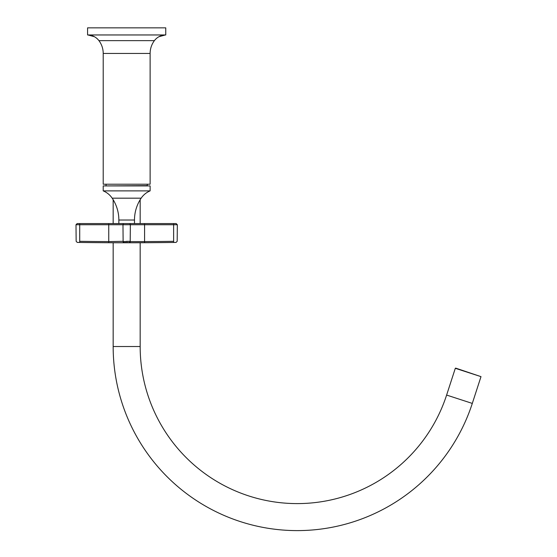 <?xml version="1.0" encoding="UTF-8"?>
<svg xmlns="http://www.w3.org/2000/svg" width="557" height="557" viewBox="0 0 557 557"><rect width="100%" height="100%" fill="white"/><g stroke="black" fill="none" stroke-linecap="round" stroke-linejoin="round"><path stroke-width="0.84" d="M165.756 27.85L87.581 27.85L87.581 34.959L165.756 34.959L165.756 27.85M150.118 184.207L103.212 184.207L103.212 53.437L150.118 53.437L150.118 184.207M79.707 223.58L79.707 241.327C75.118 241.285 75.118 241.285 79.707 241.327L79.686 242.455C76.567 242.413 76.567 242.413 79.686 242.455C76.567 242.413 76.567 242.413 79.686 242.455C76.567 242.413 76.567 242.413 79.686 242.455C76.567 242.413 76.567 242.413 79.686 242.455A3553.361 3553.221 0 0 0 108.754 242.72L124.267 242.72A1.135 1.135 179.5 0 1 123.132 241.592L130.206 241.327L130.352 224.722A1.135 1.135 0 0 0 129.217 223.58L176.193 223.58L173.631 223.58L176.193 223.58L177.328 224.722L130.352 224.722A1.135 1.135 0 0 0 129.217 223.58L124.12 223.58A1.135 1.135 0 0 0 122.979 224.722L76.003 224.722L77.145 223.58L113.162 223.58L113.162 199.719L113.162 223.58M110.759 242.727L111.553 242.734L110.759 242.727M140.169 223.58L140.169 199.719L140.169 223.58L144.576 223.58L144.576 241.592L142.112 241.606L144.576 241.592A3552.219 3552.086 180 0 0 173.631 241.327C178.219 241.285 178.219 241.285 173.631 241.327L173.631 223.58M111.337 241.606L110.62 241.606L111.337 241.606M173.631 241.327L173.645 242.455C176.764 242.413 176.764 242.413 173.645 242.455C176.764 242.413 176.764 242.413 173.645 242.455C176.764 242.413 176.764 242.413 173.645 242.455C176.764 242.413 176.764 242.413 173.645 242.455A3553.361 3553.221 -0 0 1 144.583 242.72L141.861 242.734M143.072 242.727L142.703 242.727M125.798 242.427L124.267 242.72M123.125 241.327L122.979 224.722A1.135 1.135 0 0 1 124.12 223.58L108.754 223.58L108.754 241.592L123.125 241.327A1.135 1.135 179.5 0 0 124.26 242.455M128.583 241.299L128.117 241.299M127.309 241.299L126.669 241.299M118.85 223.58L134.488 223.58L134.488 220.022L118.85 220.022L118.85 223.58L108.754 223.58M130.38 241.606L144.576 241.592L144.583 242.72L129.259 242.734M129.071 242.455A1.135 1.135 0.5 0 0 130.206 241.327L130.206 241.592A1.135 1.135 0.5 0 1 129.071 242.72L126.669 242.42M129.732 242.741L130.192 242.748M131.703 242.748L133.464 242.755M135.762 242.755L138.317 242.748M130.352 224.722A1.135 1.135 0 0 0 129.217 223.58A1.135 1.135 0 0 1 130.352 224.715A1.135 1.135 0 0 0 129.217 223.58A1.135 1.135 0 0 1 130.352 224.722L122.979 224.722M113.162 346.531A184.075 184.075 0 0 0 472.301 403.414L480.997 376.643L455.668 368.114L480.997 376.643L455.313 368.295L446.617 395.066L455.313 368.295L480.997 376.643L472.301 403.414A184.075 184.075 0 0 1 113.162 346.531L113.162 242.741L113.162 346.531L140.169 346.531A157.067 157.067 0 0 0 446.617 395.066L472.301 403.414L446.617 395.066A157.067 157.067 0 0 1 140.169 346.531L140.169 242.741L140.169 346.531L113.162 346.531M134.488 220.022A39.087 39.087 0 0 1 141.158 198.181A19.899 19.899 0 0 1 150.118 190.884L103.212 190.884A19.899 19.899 0 0 1 112.18 198.181A39.087 39.087 0 0 1 118.85 220.022M150.118 190.884L150.118 185.913L103.212 185.913L103.212 190.884M106.06 184.207L106.06 185.627A2.841 2.841 0 0 0 106.074 185.913L147.278 185.627A2.841 2.841 0 0 1 147.264 185.913L147.278 184.207M150.118 53.437C150.16 48.71 151.581 44.449 154.386 40.64L98.951 40.64C96.055 36.964 92.26 35.07 87.581 34.959M79.707 241.327A3552.219 3552.086 180 0 0 108.754 241.592L108.754 242.72M141.158 198.181L112.18 198.181M98.951 40.64C101.75 44.449 103.177 48.71 103.212 53.437M154.386 40.64C157.283 36.964 161.07 35.07 165.756 34.959M98.68 40.292L97.684 39.171M94.474 36.741L88.027 34.966M154.658 40.292L155.654 39.171M158.856 36.741L165.311 34.966M176.193 223.58L177.328 224.722L177.189 241.299L176.068 242.42A3553.514 3553.514 0 0 1 126.669 242.768A3553.514 3553.514 0 0 1 77.27 242.42L76.149 241.299L76.003 224.722L77.145 223.58M177.189 241.299L176.068 242.42M76.149 241.299L77.27 242.42"/></g></svg>
